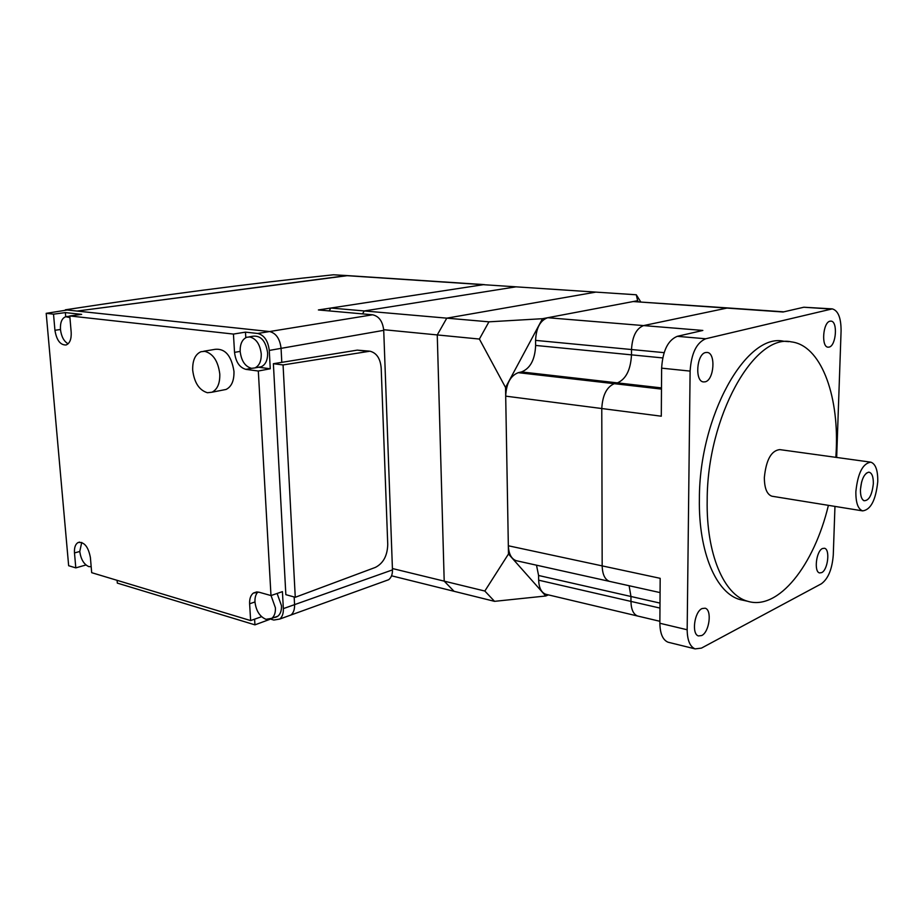 <?xml version="1.0" encoding="UTF-8"?>
<svg xmlns="http://www.w3.org/2000/svg" width="924" height="924" viewBox="0 0 924 924"><rect width="100%" height="100%" fill="white"/><g stroke="black" fill="none" stroke-linecap="round" stroke-linejoin="round"><path stroke-width="1.39" d="M494.536 601.339L484.834 591.037L508.477 553.996L545.749 595.992L494.536 601.339L454.054 591.302L444.201 581.138L437.26 334.927L446.789 318.156L595.853 292.111L446.789 318.156L437.26 334.927L444.201 581.138L454.054 591.302L391.545 575.802M392.411 568.537L484.834 591.037M383.691 329.695L479.394 339.05L488.935 321.829L542.504 318.699L637.629 300.704L636.301 294.779L640.725 301.882M385.008 581.034L388.692 579.706C391.279 577.639 392.538 574.358 392.469 569.9L383.726 330.342C382.744 321.425 379.036 316.227 372.603 314.784L318.387 309.944L483.379 284.684L330.861 308.038L364.264 310.949L362.52 313.883L364.264 310.949L515.985 286.833L364.264 310.949L488.935 321.829M347.401 275.595L333.472 274.786L347.667 275.618L77.038 311.065L346.408 275.641L636.301 294.779M330.861 308.038L329.117 310.903M638.403 616.204L637.572 616.008C633.356 614.298 631.161 609.436 630.953 601.409L630.965 596.488L629.105 585.724L630.965 596.488L630.953 601.409C631.161 609.436 633.356 614.298 637.572 616.008L638.403 616.204M536.498 565.188L538.588 575.49L538.646 580.18C538.969 587.837 541.325 592.527 545.714 594.248L546.581 594.455M610.418 581.577L609.505 581.381C604.885 579.591 602.436 574.416 602.171 565.881L601.778 408.535C602.529 395.229 606.71 386.948 614.298 383.679L617.394 382.882C625.952 379.187 630.653 369.843 631.496 354.862L631.508 349.538C632.293 336.405 636.313 328.413 643.578 325.583L727.673 307.935L643.578 325.583C636.313 328.413 632.293 336.405 631.508 349.538L631.496 354.862C630.653 369.843 625.952 379.187 617.394 382.882L614.298 383.679C606.71 386.948 602.529 395.229 601.778 408.535L602.171 565.881C602.436 574.416 604.885 579.591 609.505 581.381L610.418 581.577M727.315 307.911L633.171 301.547L547.713 317.717C540.24 320.351 536.197 327.904 535.573 340.378L535.631 345.437C534.984 359.679 530.261 368.503 521.459 371.933L518.272 372.672C510.475 375.698 506.294 383.518 505.694 396.142L508.339 545.772C508.731 553.903 511.342 558.87 516.146 560.672L517.082 560.88M333.472 274.786C249.457 283.576 160.083 295.253 65.35 309.817L65.385 310.291M287.306 616.331L290.979 615.003C293.532 612.866 294.721 609.413 294.571 604.643L283.345 608.627L282.421 591.637L270.986 595.564L258.928 592.18L253.372 593.069C250.67 595.206 249.422 598.787 249.619 603.788L250.635 620.582L91.684 572.672L90.402 557.553C88.277 546.615 84.153 541.614 78.02 542.561C75.341 544.213 74.163 547.666 74.486 552.933L75.803 567.879L68.653 565.719L46.2 313.34L67.163 310.014L269.577 331.543C276.068 333.171 279.903 338.785 281.069 348.36L281.797 362.347L281.069 348.36C279.903 338.785 276.068 333.171 269.577 331.543L65.35 309.817M117.094 580.33L117.325 583.102L254.943 624.855L269.577 619.45M254.608 619.172L254.943 624.855M275.213 617.371L277.2 616.643M830.006 321.194L830.999 321.125C837.964 321.263 836.197 345.761 829.151 347.089L828.031 347.181C821.078 347.031 822.926 322.291 830.006 321.194M822.476 548.521L824.439 548.255C830.306 549.099 827.939 569.923 821.679 572.614L819.611 572.926C813.744 572.06 816.204 551.016 822.476 548.521M705.601 352.529L707.183 352.437C716.008 352.956 714.136 380.053 705.197 381.82L703.418 381.924C694.629 381.369 696.627 353.996 705.601 352.529M702.078 608.546L705.104 608.2C712.231 609.713 709.424 632.131 701.697 635.539L698.498 635.931C691.383 634.372 694.34 611.711 702.078 608.546M744.594 600.588L740.124 599.618C716.343 593.347 698.429 552.471 699.387 498.891C699.179 415.823 746.5 332.617 783.633 341.233L788.773 341.661M835.874 457.345L836.289 449.122C838.622 393.416 820.373 345.206 791.291 341.868C754.331 333.241 707.091 416.816 707.183 500.207C706.155 553.996 723.942 594.987 747.608 601.247C778.435 610.96 814.148 565.153 828.401 505.347M547.713 317.717L702.841 330.446L677.28 336.324C667.96 340.171 662.739 350.774 661.63 368.156L661.295 416.204L505.694 396.142M508.339 545.772L660.175 578.32L659.863 623.261C660.071 633.668 662.785 639.974 668.029 642.203L669.161 642.48M834.961 506.41L833.275 555.001C832.154 569.172 828.181 578.771 821.378 583.783L701.443 648.117L695.125 648.891C689.962 646.673 687.317 640.297 687.167 629.764L690.113 371.102C691.291 353.476 696.488 342.7 705.705 338.773L832.27 308.882C838.172 310.556 841.106 317.914 841.083 330.954L836.67 457.461M831.9 308.859L803.845 307.23L783.09 312L633.171 301.547M388.692 579.706L290.979 615.003C293.532 612.866 294.721 609.413 294.571 604.643L294.167 596.973L294.571 604.643L392.469 569.9M483.379 284.684L485.574 284.835M638.253 301.709L637.629 300.704M508.477 553.996L505.543 387.491L479.394 339.05M542.504 318.699L505.543 387.491M548.382 594.883L545.749 595.992M240.159 351.397C240.009 344.005 242.203 339.293 246.766 337.26L249.723 336.948C256.214 338.623 260.048 344.294 261.249 353.973C261.377 361.168 259.274 365.823 254.92 367.925L251.536 368.329C245.126 366.551 241.326 360.903 240.159 351.397L234.534 352.367C235.724 361.908 239.512 367.579 245.923 369.369L258.316 371.021L270.986 595.564M248.96 336.902L253.153 336.209C260.926 335.447 265.754 340.991 267.625 352.841C267.741 360.014 265.627 364.645 261.273 366.747L258.789 367.209M68.11 343.797C63.918 341.383 61.365 336.613 60.464 329.498C60.129 322.464 61.896 318.202 65.743 316.724L69.924 317.579M271.044 595.541L275.421 607.842C275.606 612.681 274.405 616.181 271.852 618.329L265.962 619.323C259.748 616.62 256.075 610.833 254.966 601.951C254.77 597.574 255.752 594.248 257.9 591.961M277.119 593.462L281.485 605.717C281.658 610.533 280.457 614.021 277.893 616.169L274.255 617.475M91.176 566.712L88.785 566.608C83.911 564.402 80.908 559.355 79.764 551.478L81.728 542.434M192.7 370.235C192.411 360.533 195.16 354.354 200.947 351.721L204.77 351.328C213.132 353.626 218.133 361.18 219.785 374.001C220.028 383.379 217.429 389.454 211.966 392.215L207.45 392.735C199.226 390.251 194.306 382.744 192.7 370.235M203.673 351.259L215.177 349.318C225.167 348.371 231.427 355.717 233.968 371.367C234.188 380.676 231.566 386.694 226.091 389.443L222.915 390.067M283.345 608.627C283.518 613.421 282.328 616.897 279.776 619.045L273.839 620.05L270.593 619.092M65.719 316.736L65.361 312.601L81.659 314.368L69.785 315.95L233.437 334.072L234.534 352.367M258.605 367.244L270.258 368.768L258.316 371.021M245.796 337.676L245.472 332.143L257.738 333.472C264.229 335.123 268.075 340.783 269.265 350.427L270.258 368.768M46.2 313.34L53.523 314.16L54.932 330.272C56.595 340.24 60.303 345.137 66.054 344.987C69.785 343.462 71.495 339.224 71.183 332.27L69.785 315.95M65.361 312.601L53.523 314.16M245.472 332.143L233.437 334.072M261.573 616.701L250.635 620.582M85.944 564.98L75.803 567.879M295.264 597.285L283.067 364.945L369.947 351.201C376.657 352.91 380.411 358.593 381.196 368.249L387.745 544.444C387.41 555.705 383.287 563.363 375.363 567.405L295.264 597.285L285.851 594.663L273.377 363.709L283.067 364.945M369.15 351.12L357.23 350.138L273.377 363.709M870.293 462.092L779.764 449.607C771.24 450.589 766.1 459.921 764.344 477.593C764.425 488.265 766.943 494.467 771.921 496.211L772.568 496.327M855.867 491.591C855.74 502.714 858.003 509.147 862.646 510.88C870.755 509.805 875.79 500.069 877.754 481.67C877.939 470.408 875.629 463.906 870.847 462.173C862.82 463.317 857.819 473.123 855.867 491.591M860.463 489.304L861.595 482.051M873.342 483.668C872.025 495.183 868.895 500.866 863.928 500.716C861.514 499.295 860.348 495.553 860.452 489.512C861.457 479.313 864.229 473.527 868.745 472.152C871.875 472.684 873.411 476.518 873.342 483.668M538.646 580.18L659.979 608.084M538.588 575.49L660.013 603.095M518.272 372.672L661.492 389.096M521.459 371.933L661.492 387.907M535.631 345.437L662.716 357.923M535.573 340.378L664.102 352.645M830.48 309.009L803.845 307.23M690.113 371.102L661.63 368.156M705.705 338.773L677.28 336.324M687.167 629.764L659.863 623.261M269.265 350.427L383.726 330.342M257.738 333.472L372.603 314.784M254.966 601.951L249.619 603.788M251.536 368.329L245.923 369.369M79.764 551.478L74.486 552.933M60.464 329.498L54.932 330.272M357.23 350.138L366.874 351.224M545.714 594.248L659.886 621.298M516.146 560.672L660.082 592.596M740.124 599.618L747.608 601.247M695.125 648.891L668.029 642.203M783.795 311.838L727.673 307.935M347.667 275.618L484.349 284.627M254.92 367.925L261.273 366.747M271.852 618.329L277.893 616.169M211.966 392.215L226.091 389.443M66.713 316.597L69.808 316.181M256.826 591.903L253.372 593.069M79.707 542.099L78.02 542.561M290.979 615.003L279.776 619.045M771.921 496.211L862.646 510.88M862.45 499.422L863.928 500.716M866.25 473.25L868.745 472.152"/></g></svg>
